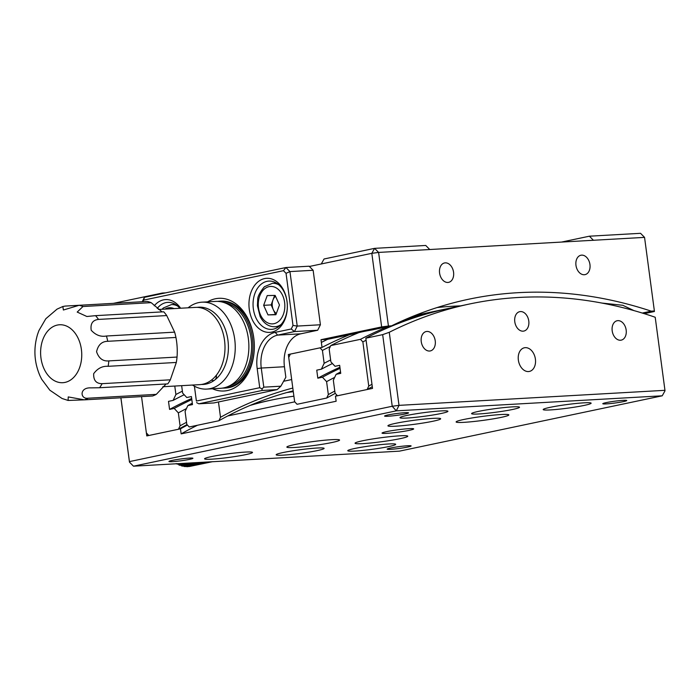 <?xml version="1.0" encoding="UTF-8"?>
<svg xmlns="http://www.w3.org/2000/svg" width="700" height="700" viewBox="0 0 700 700"><rect width="100%" height="100%" fill="white"/><g stroke="black" fill="none" stroke-linecap="round" stroke-linejoin="round"><path stroke-width="1.05" d="M589.951 264.547A9.914 6.956 78.1 0 0 580.913 255.237A9.914 6.956 78.1 0 0 575.969 265.335A9.914 6.956 78.1 0 0 584.999 274.636A9.914 6.956 78.1 0 0 589.951 264.547M453.565 272.256A9.914 6.956 78.1 0 0 444.535 262.955A9.914 6.956 78.1 0 0 439.582 273.053A9.914 6.956 78.1 0 0 448.613 282.354A9.914 6.956 78.1 0 0 453.565 272.256M642.276 313.049L651.254 311.159A662.489 465.168 -101.9 0 0 468.808 299.206A662.489 465.168 -101.9 0 0 391.545 325.85L372.295 329.901A31.43 2.38 172.4 0 0 363.178 331.608A31.43 2.38 172.4 0 0 356.886 333.148L327.53 339.325L321.361 342.422L322.026 347.419L288.339 354.515L291.681 379.558L283.605 381.264M437.141 307.554A662.489 465.168 -101.9 0 1 460.688 305.865M601.851 303.056L622.825 305.296L633.955 310.608M589.4 236.197L640.544 233.31L644.551 237.379L593.407 240.266L589.4 236.197L561.505 242.078M324.056 258.991L374.596 248.351L425.74 245.455L429.748 249.524L378.604 252.42L388.421 326.025L381.649 326.926L371.822 253.321L321.283 263.961L324.056 258.991M391.545 325.85L388.421 326.025M644.21 313.644L654.413 311.5L654.378 310.984L651.254 311.159M654.378 310.984L644.551 237.379M429.748 249.524L593.407 240.266M113.435 303.345L162.33 293.046L162.015 293.615M165.594 292.863L162.33 293.046M142.275 301.656L141.838 301.752M321.361 342.422L320.994 339.701L381.649 326.926M309.391 266.473L321.283 263.961M322.026 347.419A657.659 461.773 -101.9 0 1 349.58 334.688M320.994 339.701L327.53 339.325M378.604 252.42L374.596 248.351L371.822 253.321L378.604 252.42M322.429 350.42L324.144 363.3L321.37 369.18L316.75 370.151L317.817 378.184L322.438 377.213L326.594 381.649L328.326 394.59L326.707 398.037L297.054 404.285L294.63 401.686L288.733 357.516L290.36 354.086L320.005 347.848L322.429 350.42A654.754 459.742 -101.9 0 1 330.391 346.412M324.144 363.3A642.32 451.01 -101.9 0 1 330.627 359.949M321.37 369.18A637.35 447.519 -101.9 0 1 332.43 363.527M317.817 378.184A629.606 442.085 -101.9 0 1 339.92 367.273M322.438 377.213A629.606 442.085 -101.9 0 1 340.06 368.34M326.594 381.649A624.636 438.594 -101.9 0 1 334.679 377.379M328.326 394.59A612.202 429.861 -101.9 0 1 334.784 391.081M326.707 398.037A609.298 427.822 -101.9 0 1 335.274 393.4M408.467 318.141L420.656 314.773L412.641 316.418M446.898 308.779A657.659 461.773 78.1 0 0 444.203 309.33A657.659 461.773 78.1 0 0 398.86 322.376M387.993 326.594A657.659 461.773 78.1 0 0 360.439 339.334L362.863 341.906L368.751 386.076L367.132 389.524L337.488 395.771L335.064 393.172L333.331 380.231L336.114 374.334L340.734 373.363L339.658 365.33L335.037 366.301L330.881 361.874L329.166 349.002L330.785 345.572L360.439 339.334M366.1 340.244A654.754 459.742 78.1 0 0 362.863 341.906M359.065 332.544A657.659 461.773 78.1 0 0 330.785 345.572M340.55 371.971A629.606 442.085 78.1 0 0 336.114 374.334M372.295 386.689A609.298 427.822 78.1 0 0 367.132 389.524M371.98 384.3A612.202 429.861 78.1 0 0 368.751 386.076M249.279 309.321A27.081 19.171 86.8 0 1 264.574 278.582A27.081 19.171 86.8 0 1 287.017 301.376A27.081 19.171 86.8 0 1 271.723 332.115A27.081 19.171 86.8 0 1 249.279 309.321M287.044 301.683A24.176 17.115 -93.2 0 0 268.826 281.094A24.176 17.115 -93.2 0 0 253.348 308.779A24.176 17.115 -93.2 0 0 271.556 329.376A24.176 17.115 -93.2 0 0 287.044 301.683M154.245 305.795A27.081 19.171 86.8 0 1 180.617 308.227M179.83 308.271A24.176 17.115 -93.2 0 0 167.755 302.374A24.176 17.115 -93.2 0 0 157.22 308.464M207.559 301.866A46.419 32.865 86.8 0 1 253.776 337.855A46.419 32.865 86.8 0 1 212.476 388.762M253.803 338.17A43.523 30.809 -93.2 0 0 221.025 301.105L219.66 301.175A43.523 30.809 86.8 0 1 252.49 338.651A43.523 30.809 86.8 0 1 230.519 386.916A43.523 30.809 86.8 0 1 224.578 388.08L225.943 388.001A43.523 30.809 -93.2 0 0 253.803 338.17M142.24 301.726L144.436 297.316L285.941 267.523L309.129 266.21L313.136 270.279L320.408 324.765L317.678 330.251L300.834 333.804A29.015 20.545 86.8 0 0 284.445 366.739L285.845 377.248L280.858 386.199L263.804 387.161L261.257 368.043L284.445 366.739M194.416 386.199L196.394 401.047L259.735 387.704L257.189 368.585A31.92 22.593 86.8 0 1 275.214 332.36L291.226 328.991L292.994 325.43L286.046 273.324L283.447 270.681L143.614 300.125L142.826 301.7M196.394 401.047L194.399 386.19M198.826 403.795L213.824 402.946L277.174 389.611L262.168 390.46L198.826 403.795L196.604 402.631M283.447 270.681L285.941 267.523L289.949 271.591L297.22 326.078L294.49 331.564L277.646 335.116A29.015 20.545 -93.2 0 0 261.257 368.043L257.189 368.585M291.226 328.991L294.49 331.564L317.678 330.251M292.994 325.43L297.22 326.078L320.408 324.765M286.046 273.324L289.949 271.591L313.136 270.279M143.614 300.125L144.436 297.316M262.168 390.46L261.966 388.868L259.735 387.704M261.966 388.868L263.804 387.161M277.174 389.611L280.858 386.199M201.451 384.475A38.684 27.387 -93.2 0 0 214.725 380.021A4.839 3.421 -93.2 0 0 216.388 375.174M188.107 307.808A43.523 30.809 86.8 0 1 188.921 307.16A43.523 30.809 86.8 0 1 201.933 302.181A43.523 30.809 86.8 0 1 233.852 334.346A43.523 30.809 86.8 0 1 219.852 384.099A43.523 30.809 86.8 0 1 206.841 389.086A43.523 30.809 86.8 0 1 192.482 385.053M201.933 302.181L215.565 301.411A43.523 30.809 86.8 0 1 247.485 333.576A43.523 30.809 86.8 0 1 233.485 383.329A43.523 30.809 86.8 0 1 220.482 388.316L206.841 389.086M211.549 380.039A4.839 3.421 -93.2 0 0 213.281 380.572A4.839 3.421 -93.2 0 0 214.725 380.021A38.684 27.387 -93.2 0 0 226.896 334.635A38.684 27.387 -93.2 0 0 197.094 307.37M83.825 399.866L68.11 400.453L68.233 396.926L84.411 399.849L152.609 395.99A48.361 34.239 -93.2 0 0 156.31 394.354L88.112 398.213A48.361 34.239 86.8 0 1 84.411 399.849M99.593 387.739L167.781 383.88A48.361 34.239 -93.2 0 0 170.327 379.811L102.139 383.67A48.361 34.239 86.8 0 1 99.593 387.739L90.843 387.879M90.86 387.879C79.144 387.284 80.141 399.473 88.112 398.213M156.31 394.354L166.093 383.976M133.42 302.216L65.231 306.075L62.86 306.504L63.376 310.021M68.11 400.453L62.046 398.493L49.822 390.189L41.659 379.216L39.988 375.856C34.125 362.224 33.346 348.311 37.643 334.11L38.946 330.531L45.815 318.745L57.059 309.12L62.86 306.504M195.361 307.396A38.684 27.387 86.8 0 1 195.388 307.396A38.684 27.387 86.8 0 1 195.405 307.396A38.684 27.387 86.8 0 1 224.919 344.488A38.684 27.387 86.8 0 1 199.754 384.641A38.684 27.387 86.8 0 1 199.736 384.641M108.132 366.31L176.321 362.451A48.361 34.239 -93.2 0 0 177.039 357.053L108.841 360.902A48.361 34.239 86.8 0 1 108.132 366.31C102.401 365.916 97.58 368.375 93.678 373.678C93.397 380.363 96.215 383.688 102.139 383.67M107.748 341.303L175.936 337.444A48.361 34.239 -93.2 0 0 174.624 332.15L106.435 336.009A48.361 34.239 86.8 0 1 107.748 341.303C101.859 341.39 98.131 344.864 96.565 351.724C98.84 358.409 102.935 361.471 108.841 360.902M98.543 319.419L166.731 315.56A48.361 34.239 -93.2 0 0 163.739 311.797L95.55 315.656A48.361 34.239 86.8 0 1 98.543 319.419C92.697 320.04 90.256 323.645 91.21 330.234C95.655 335.125 100.73 337.05 106.435 336.009M82.976 306.521L151.174 302.662A48.361 34.239 -93.2 0 0 147.306 301.446L79.118 305.296A48.361 34.239 86.8 0 1 82.976 306.521L77.201 312.078L86.879 316.496L95.55 315.656M162.067 311.894L151.174 302.662M174.624 332.15L166.731 315.56M177.039 357.053C177.537 350.455 177.17 343.919 175.936 337.444M170.327 379.811L176.321 362.451M63.367 310.021L79.118 305.296M275.52 296.266A9.669 6.851 -93.2 0 0 275.31 296.441A9.669 6.851 -93.2 0 0 272.939 300.029A9.669 6.851 -93.2 0 0 273.315 309.697A9.669 6.851 -93.2 0 0 276.36 313.46M275.984 314.466L275.485 314.484L271.154 304.902L274.627 295.418M263.655 305.331L267.225 295.584L275.135 295.409L279.466 304.981L275.887 314.729L267.986 314.904L263.655 305.331L271.154 304.902M275.485 314.484L267.986 314.904M211.89 461.755L189.192 466.532L212.284 461.738M186.06 466.401L187.67 466.69L210.779 461.816M183.251 465.99L185.054 466.62L206.745 462.052M180.023 464.677L182.411 466.165L200.209 462.42M177.511 463.671L179.786 465.343L191.258 462.927M177.214 464.144L179.987 463.558L177.196 464.153L176.164 463.558M186.909 463.173L178.727 464.896M196.805 462.613L181.344 465.867M204.312 462.184L183.977 466.471M209.361 461.904L186.602 466.69M294.464 444.631A26.6 2.012 172.4 0 0 286.851 447.09A26.6 2.012 172.4 0 0 303.328 446.766A26.6 2.012 172.4 0 0 331.966 442.514A26.6 2.012 172.4 0 0 339.579 440.055A26.6 2.012 172.4 0 0 323.111 440.379A26.6 2.012 172.4 0 0 294.464 444.631M395.544 423.351A26.6 2.012 172.4 0 0 387.931 425.801A26.6 2.012 172.4 0 0 404.399 425.486A26.6 2.012 172.4 0 0 433.046 421.225A26.6 2.012 172.4 0 0 440.659 418.766A26.6 2.012 172.4 0 0 424.191 419.09A26.6 2.012 172.4 0 0 395.544 423.351M463.733 419.493A26.6 2.012 172.4 0 0 456.12 421.951A26.6 2.012 172.4 0 0 472.596 421.627A26.6 2.012 172.4 0 0 501.244 417.366A26.6 2.012 172.4 0 0 508.847 414.916A26.6 2.012 172.4 0 0 492.38 415.24A26.6 2.012 172.4 0 0 463.733 419.493M362.652 440.773A26.6 2.012 172.4 0 0 355.049 443.231A26.6 2.012 172.4 0 0 371.516 442.908A26.6 2.012 172.4 0 0 400.164 438.655A26.6 2.012 172.4 0 0 407.767 436.196A26.6 2.012 172.4 0 0 391.3 436.52A26.6 2.012 172.4 0 0 362.652 440.773M406.91 415.441A24.176 1.829 172.4 0 0 399.989 417.672A24.176 1.829 172.4 0 0 414.969 417.384A24.176 1.829 172.4 0 0 441.009 413.516A24.176 1.829 172.4 0 0 447.921 411.276A24.176 1.829 172.4 0 0 432.95 411.574A24.176 1.829 172.4 0 0 406.91 415.441M478.511 411.39A24.176 1.829 172.4 0 0 471.59 413.621A24.176 1.829 172.4 0 0 486.57 413.332A24.176 1.829 172.4 0 0 512.61 409.465A24.176 1.829 172.4 0 0 519.523 407.225A24.176 1.829 172.4 0 0 504.551 407.523A24.176 1.829 172.4 0 0 478.511 411.39M550.113 407.339A24.176 1.829 172.4 0 0 543.2 409.579A24.176 1.829 172.4 0 0 558.171 409.281A24.176 1.829 172.4 0 0 584.211 405.414A24.176 1.829 172.4 0 0 591.133 403.183A24.176 1.829 172.4 0 0 576.153 403.471A24.176 1.829 172.4 0 0 550.113 407.339M354.699 448.49A24.176 1.829 172.4 0 0 347.777 450.721A24.176 1.829 172.4 0 0 362.749 450.433A24.176 1.829 172.4 0 0 388.789 446.565A24.176 1.829 172.4 0 0 395.71 444.325A24.176 1.829 172.4 0 0 380.739 444.623A24.176 1.829 172.4 0 0 354.699 448.49M283.098 452.541A24.176 1.829 172.4 0 0 276.176 454.773A24.176 1.829 172.4 0 0 291.148 454.484A24.176 1.829 172.4 0 0 317.188 450.616A24.176 1.829 172.4 0 0 324.109 448.376A24.176 1.829 172.4 0 0 309.137 448.674A24.176 1.829 172.4 0 0 283.098 452.541M211.496 456.593A24.176 1.829 172.4 0 0 204.575 458.824A24.176 1.829 172.4 0 0 219.546 458.526A24.176 1.829 172.4 0 0 245.586 454.659A24.176 1.829 172.4 0 0 252.507 452.427A24.176 1.829 172.4 0 0 237.536 452.725A24.176 1.829 172.4 0 0 211.496 456.593M528.771 320.976A9.914 6.956 78.1 0 0 519.741 311.666A9.914 6.956 78.1 0 0 514.789 321.764A9.914 6.956 78.1 0 0 523.827 331.074A9.914 6.956 78.1 0 0 528.771 320.976M626.168 330.041A9.914 6.956 78.1 0 0 617.137 320.74A9.914 6.956 78.1 0 0 612.194 330.838A9.914 6.956 78.1 0 0 621.224 340.139A9.914 6.956 78.1 0 0 626.168 330.041M435.234 340.848A9.914 6.956 78.1 0 0 426.204 331.537A9.914 6.956 78.1 0 0 421.251 341.635A9.914 6.956 78.1 0 0 430.281 350.936A9.914 6.956 78.1 0 0 435.234 340.848M535.404 359.126A12.093 8.487 78.1 0 0 524.387 347.777A12.093 8.487 78.1 0 0 518.359 360.089A12.093 8.487 78.1 0 0 529.375 371.438A12.093 8.487 78.1 0 0 535.404 359.126M386.601 431.637A15.96 1.208 172.4 0 0 382.034 433.116A15.96 1.208 172.4 0 0 391.912 432.915A15.96 1.208 172.4 0 0 409.106 430.369A15.96 1.208 172.4 0 0 413.674 428.89A15.96 1.208 172.4 0 0 403.786 429.082A15.96 1.208 172.4 0 0 386.601 431.637M172.401 460.355A12.093 0.919 172.4 0 0 168.945 461.475A12.093 0.919 172.4 0 0 176.426 461.326A12.093 0.919 172.4 0 0 189.455 459.392A12.093 0.919 172.4 0 0 192.911 458.281A12.093 0.919 172.4 0 0 185.421 458.421A12.093 0.919 172.4 0 0 172.401 460.355M388.036 414.951A12.093 0.919 172.4 0 0 384.58 416.071A12.093 0.919 172.4 0 0 392.061 415.922A12.093 0.919 172.4 0 0 405.081 413.989A12.093 0.919 172.4 0 0 408.546 412.869A12.093 0.919 172.4 0 0 401.056 413.017A12.093 0.919 172.4 0 0 388.036 414.951M606.253 402.605A12.093 0.919 172.4 0 0 602.796 403.725A12.093 0.919 172.4 0 0 610.278 403.576A12.093 0.919 172.4 0 0 623.298 401.642A12.093 0.919 172.4 0 0 626.762 400.531A12.093 0.919 172.4 0 0 619.273 400.671A12.093 0.919 172.4 0 0 606.253 402.605M390.618 448.017A12.093 0.919 172.4 0 0 387.161 449.129A12.093 0.919 172.4 0 0 394.642 448.989A12.093 0.919 172.4 0 0 407.671 447.055A12.093 0.919 172.4 0 0 411.127 445.935A12.093 0.919 172.4 0 0 403.637 446.084A12.093 0.919 172.4 0 0 390.618 448.017M174.773 386.059L175.901 394.511L173.119 400.4L168.499 401.371L169.575 409.404L174.195 408.433L178.351 412.869L180.075 425.81L178.456 429.257L148.803 435.505L146.379 432.906L141.54 396.62L146.781 435.925L180.477 428.829L181.151 433.877L336.14 401.24L335.466 396.191L372.523 388.395L365.829 338.196L382.672 334.644L389.261 332.29L399.009 405.361L664.956 390.32L655.209 317.249A657.659 461.773 78.1 0 0 469.805 303.94A657.659 461.773 78.1 0 0 389.261 332.29M120.916 397.784L129.43 461.606L392.227 406.262L382.672 334.644M293.895 396.2A604.468 424.428 78.1 0 0 271.871 399.98A604.468 424.428 78.1 0 0 250.031 405.449M294.77 401.835L227.754 415.949M271.871 399.98L268.502 400.689A604.468 424.428 78.1 0 0 251.746 404.731M197.487 425.25A604.468 424.428 78.1 0 0 181.151 433.877M129.465 462.123L133.472 466.191L399.429 451.15L662.226 395.806L396.279 410.856L133.472 466.191L129.465 462.123L120.881 397.793M148.374 435.041A609.298 427.822 78.1 0 0 146.781 435.925M293.291 391.685A609.298 427.822 78.1 0 0 286.842 392.543M187.425 425.049A609.298 427.822 78.1 0 0 180.477 428.829M337.059 395.308A609.298 427.822 78.1 0 0 335.466 396.191M469.805 303.94L449.593 308.201A657.659 461.773 78.1 0 0 365.829 338.196M665 390.836L662.226 395.806L665 390.836M399.009 405.361L392.227 406.262L396.279 410.856L399.009 405.361M175.901 394.511A642.32 451.01 -101.9 0 1 182.376 391.16M173.119 400.4A637.35 447.519 -101.9 0 1 184.188 394.748M169.575 409.404A629.606 442.085 -101.9 0 1 191.669 398.484M174.195 408.433A629.606 442.085 -101.9 0 1 191.817 399.56M178.351 412.869A624.636 438.594 -101.9 0 1 186.428 408.599M180.075 425.81A612.202 429.861 -101.9 0 1 186.532 422.301M178.456 429.257A609.298 427.822 -101.9 0 1 187.031 424.62M192.299 403.191A629.606 442.085 78.1 0 0 187.862 405.554L192.482 404.582L191.415 396.55L186.795 397.521L182.639 393.094L181.65 385.665M293.186 390.845A609.298 427.822 78.1 0 0 218.89 420.744L189.236 426.983L186.812 424.392L185.089 411.451L187.862 405.554M293.213 391.046A609.298 427.822 78.1 0 0 291.174 391.361M292.81 388.045A612.202 429.861 78.1 0 0 220.509 417.296L218.89 420.744M218.461 401.975L220.509 417.296M228.209 386.453A42.551 30.126 -93.2 0 0 229.644 386.015A42.551 30.126 -93.2 0 0 251.449 341.924A42.551 30.126 -93.2 0 0 223.457 302.391M217.621 301.394A43.523 30.809 86.8 0 1 219.66 301.175L217.612 301.394M275.214 332.36L277.646 335.116L300.834 333.804M59.561 324.765A29.015 20.545 -93.2 0 0 40.67 354.874A29.015 20.545 -93.2 0 0 62.808 382.699A29.015 20.545 -93.2 0 0 81.69 352.59A29.015 20.545 -93.2 0 0 59.561 324.765M174.011 308.604A18.742 13.265 -93.2 0 0 164.955 309.111M175.341 304.369L171.386 304.596A21.761 15.409 86.8 0 1 177.678 306.084M278.828 321.221A18.742 13.265 -93.2 0 0 282.678 295.54A18.742 13.265 -93.2 0 0 264.285 289.091A18.742 13.265 -93.2 0 0 260.435 314.773A18.742 13.265 -93.2 0 0 278.828 321.221M276.412 283.089L272.457 283.308A21.761 15.409 86.8 0 1 278.757 284.795M281.006 324.572A21.761 15.409 86.8 0 1 274.916 326.76L278.871 326.541M414.908 315.499L444.203 309.33M222.513 388.106L224.578 388.08M158.463 309.479L195.388 307.396M162.82 386.733L199.754 384.641M171.386 304.596L163.362 307.965L162.015 309.286M272.457 283.308L264.442 286.685C259.691 292.495 257.451 296.896 257.714 299.889L257.416 305.743L260.137 316.592C263.76 323.461 268.686 326.856 274.916 326.76"/></g></svg>
